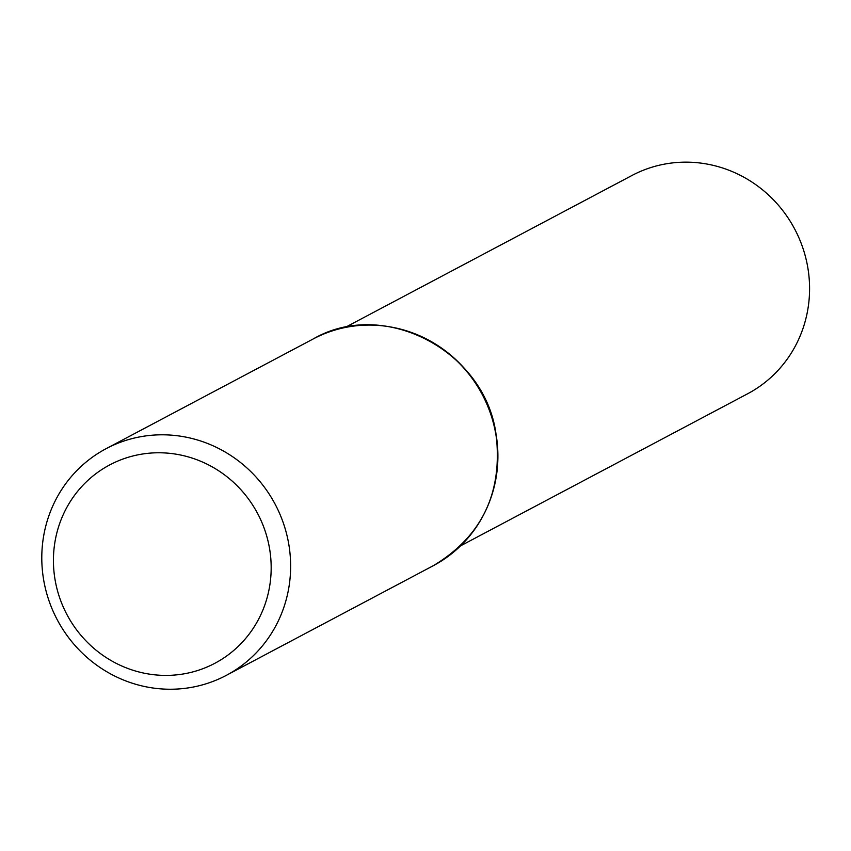 <?xml version="1.0" encoding="UTF-8"?>
<svg xmlns="http://www.w3.org/2000/svg" width="851" height="851" viewBox="0 0 851 851"><rect width="100%" height="100%" fill="white"/><g stroke="black" fill="none" stroke-linecap="round" stroke-linejoin="round"><path stroke-width="1.28" d="M288.797 544.342A128.288 123.321 62.1 0 1 226.27 675.386A128.288 123.321 62.1 0 1 57.24 619.751A128.288 123.321 62.1 0 1 106.152 448.658A128.288 123.321 62.1 0 1 288.797 544.342M344.963 327.539L631.953 175.487A123.523 118.736 62.1 0 1 807.812 267.618A123.523 118.736 62.1 0 1 747.603 393.79L460.614 545.831M269.565 548.618A112.247 107.896 62.1 0 1 124.82 667.29A112.247 107.896 62.1 0 1 92.525 476.358A112.247 107.896 62.1 0 1 269.565 548.618M106.152 448.658L313.232 338.943A128.288 123.321 62.1 0 1 495.888 434.627A128.288 123.321 62.1 0 1 433.35 565.67C482.017 536.385 502.92 492.644 496.08 434.446A127.948 122.991 62.1 0 1 485.623 510.76M388.035 326.55A127.948 122.991 62.1 0 1 496.059 434.414C485.166 350.825 383.907 297.807 313.232 338.943M226.27 675.386L433.35 565.67"/></g></svg>
